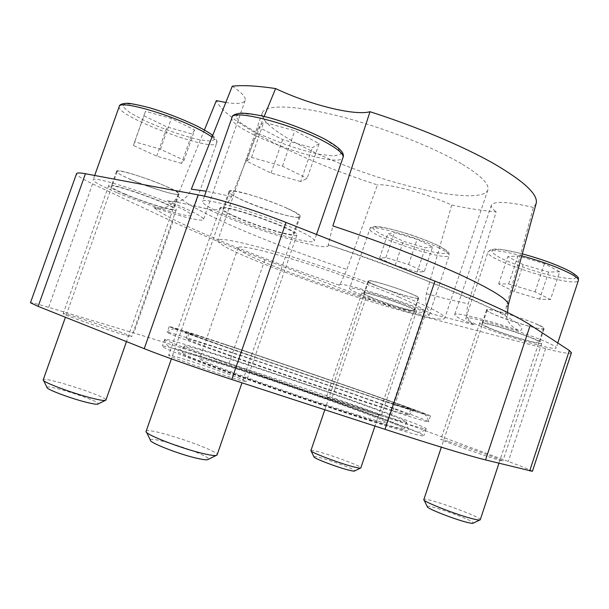 <?xml version="1.0" encoding="UTF-8"?>
<svg xmlns="http://www.w3.org/2000/svg" width="609" height="609" viewBox="0 0 609 609"><rect width="100%" height="100%" fill="white"/><g stroke="black" fill="none" stroke-linecap="round" stroke-linejoin="round"><path stroke-width="0.46" stroke-dasharray="3.04 2.28" d="M389.798 418.604C413.77 426.125 425.889 429.505 426.163 428.751L426.155 428.675C424.07 425.097 293.614 379.11 217.276 354.56C185.38 344.26 167.886 339.137 164.795 339.19L164.742 339.243C164.011 340.225 193.525 351.629 242.892 369.084C292.145 386.502 353.867 407.284 389.798 418.604M387.24 426.209C351.203 415.14 289.427 394.434 240.205 376.872C190.861 359.264 161.461 347.518 162.306 346.224C165.656 341.74 423.917 430.16 423.818 435.762C423.468 436.737 411.273 433.555 387.24 426.209M371.985 420.416C341.078 410.885 289.267 393.505 247.954 378.76C206.55 363.984 181.459 353.981 182.137 352.862C183.895 348.706 405.236 424.488 404.079 428.85C403.698 429.68 393.003 426.863 371.985 420.416M228.131 358.587C200.871 349.802 186.346 345.577 184.557 345.912L184.565 345.973C184.854 347.115 210.508 356.973 251.753 371.543C292.921 386.083 343.986 403.287 374.52 412.932C394.883 419.342 405.503 422.341 406.378 421.923L406.424 421.877C407.276 419.723 293.759 379.658 228.131 358.587M532.411 471.313C531.87 470.498 523.831 467.21 508.309 461.455L390.46 417.827L332.088 397.479L229.014 363.36C192.178 351.157 160.433 341.032 133.79 332.978L48.629 307.362C37.073 303.891 31.013 302.353 30.45 302.749M80.616 318.537C69.67 315.074 63.861 313.452 63.184 313.658C60.801 314.32 133.538 338.749 131.643 336.67C132.663 336.16 102.068 325.305 80.616 318.537M335.003 399.23L326.447 396.84C324.46 397.137 382.551 417.119 381.249 415.688C382.254 415.376 350.974 404.254 335.003 399.23M185.22 359.523C174.806 356.295 169.31 354.841 168.708 355.161C165.717 356.105 248.388 384.134 246.356 381.508C247.627 380.716 209.138 366.915 185.22 359.523M448.178 441.358L440.809 439.401C438.389 439.774 504.252 462.68 502.882 460.975C504.077 460.518 464.964 446.519 448.178 441.358M358.876 415.437C332.59 407.314 289.366 392.797 254.867 380.48C218.882 367.539 200.445 360.284 199.569 358.724C200.262 354.963 388.466 419.395 386.707 422.798C386.327 423.483 377.055 421.032 358.876 415.437M536.118 203.604L533.393 207.41L506.269 306.959C504.419 318.195 508.873 326.142 519.637 330.816C527.409 328.434 514.019 319.108 479.466 302.833C444.364 286.71 386.784 264.496 328.251 244.864L332.857 225.909M204.411 129.991L177.607 195.885C172.53 206.124 164.597 209.998 153.818 207.524C173.672 223.587 258.46 257.934 339.7 285.263L346.879 269.483L377.42 184.915C302.544 160.784 226.297 123.17 216.347 100.622M264.154 116.448L231.511 196.494C226.875 205.675 220.344 210.189 211.917 210.036L207.532 208.94C190.373 204.753 177.021 202.051 167.46 200.841L175.849 202.066C182.989 201.039 188.143 196.745 191.302 189.178M451.726 205.043L426.315 293.667C424.709 303.792 426.582 310.552 431.918 313.947L474.099 324.833C467.316 320.989 465.36 313.955 468.222 303.739L496.129 211.833C483.104 210.783 468.298 208.522 451.726 205.043C427.366 193.761 388.382 183.332 377.42 184.915M571.44 352.74C570.169 354.156 561.551 352.778 545.595 348.622L424.511 316.817C406.462 311.945 386.959 305.619 366.001 297.824L264.862 259.769C228.718 246.181 198.054 233.506 172.872 221.737L92.598 183.857C81.72 178.711 76.376 175.301 76.544 173.634M124.662 194.195C114.142 189.742 108.821 186.856 108.691 185.524C108.166 181.01 179.838 206.931 176.199 209.877C176.146 212.381 145.269 202.934 124.662 194.195M369.8 296.926C364.517 294.703 361.898 293.272 361.936 292.647C361.137 289.503 419.022 309.045 416.556 311.1C416.769 313.11 385.162 303.48 369.8 296.926M234.937 216.766C225.018 212.381 220.077 209.435 220.123 207.92C219.56 201.967 301.265 230.735 296.91 234.922C296.69 238.431 257.706 226.913 234.937 216.766M486.378 326.904C481.848 324.909 479.633 323.592 479.725 322.953C478.735 319.101 544.613 340.614 541.82 343.27C541.995 345.874 502.387 334.105 486.378 326.904M361.228 294.726C353.426 291.445 349.536 289.336 349.566 288.407C348.31 285.218 396.528 299.834 418.764 309.517C425.767 312.531 429.2 314.442 429.048 315.249C429.185 318.134 383.579 304.226 361.228 294.726M475.713 324.163C468.976 321.209 465.664 319.261 465.786 318.301C464.081 314.145 524.73 332.019 547.757 342.692C553.551 345.318 556.352 347.046 556.146 347.868C556.131 351.599 499.015 334.592 475.713 324.163M224.607 214.65C209.915 208.194 202.569 203.832 202.561 201.564C201.396 196.029 262.304 213.926 295.357 229.136C308.382 235.074 314.708 238.987 314.335 240.859C313.734 245.907 257.706 229.327 224.607 214.65M116.776 192.581C101.284 186.049 93.405 181.787 93.139 179.8C92.271 175.856 140.222 190.503 170.284 203.528C184.512 209.679 191.546 213.584 191.386 215.236C191.142 218.837 146.716 205.233 116.776 192.581M328.251 244.864L328.289 245.572C327.269 252.438 246.219 227.538 207.532 208.94M167.46 200.841C191.416 210.668 203.436 216.888 203.513 219.484C202.835 222.118 180.667 216.637 153.818 207.524M339.7 285.263L339.677 284.997C337.561 280.452 409.05 302.749 431.918 313.947M474.099 324.833C461.188 319.603 454.71 316.185 454.672 314.571C454.383 311.671 486.248 319.451 519.637 330.816M533.393 207.41C508.035 201.617 494.036 200.879 491.387 205.187C490.884 206.885 492.468 209.1 496.129 211.833M225.817 102.472C237.236 104.238 243.684 103.56 245.153 100.439C246.12 97.333 241.826 92.591 232.273 86.204M461.409 163.73C432.573 146.693 380.777 126.527 337.333 115.718C293.804 104.862 264.915 104.542 262.327 112.81C258.589 125.873 310.438 154.252 367.463 173.672C424.427 193.281 482.792 202.63 487.839 190.016C489.705 184.222 480.889 175.453 461.409 163.73M414.995 301.128C384.622 287.943 331.981 268.965 289.001 255.833C245.937 242.671 218.7 237.068 217.855 240.342C214.368 251.715 440.596 329.172 444.821 318.05C445.499 315.774 435.557 310.133 414.995 301.128M398.948 297.116C373.759 286.253 331.113 270.921 296.271 260.287C259.815 249.393 240.456 245.176 238.18 247.642C234.435 256.617 421.748 320.753 424.283 311.359C424.785 309.425 416.343 304.683 398.948 297.116M125.941 194.454C116.205 190.335 111.287 187.663 111.173 186.438C110.701 182.258 177.09 206.261 173.763 209.009C173.732 211.338 145.049 202.561 125.941 194.454M131.156 179.731C121.465 175.499 116.601 172.69 116.547 171.296C116.273 166.561 182.548 190.724 179.031 194.02C178.886 196.677 150.172 188.052 131.156 179.731M236.619 217.108C227.439 213.051 222.879 210.326 222.932 208.925C222.437 203.421 298.113 230.065 294.124 233.963C293.949 237.221 257.729 226.525 236.619 217.108M242.496 200.216C233.376 196.029 228.877 193.144 228.992 191.546C228.763 185.288 304.333 212.016 300.092 216.652C299.757 220.382 263.484 209.93 242.496 200.216M488.106 327.353C483.919 325.503 481.871 324.285 481.963 323.699C481.08 320.136 542.117 340.066 539.536 342.532C539.726 344.96 502.943 334.029 488.106 327.353M492.635 313.787C488.471 311.892 486.446 310.598 486.561 309.92C485.837 305.893 546.874 325.678 544.141 328.616C544.218 331.372 507.388 320.692 492.635 313.787M371.185 297.283C366.298 295.22 363.877 293.903 363.916 293.325C363.192 290.417 416.83 308.519 414.562 310.43C414.782 312.303 385.428 303.366 371.185 297.283M375.311 285.157C370.447 283.04 368.049 281.655 368.11 280.993C367.524 277.704 421.139 295.761 418.741 298.052C418.87 300.184 389.486 291.406 375.311 285.157M194.697 129.991L191.926 133.965L167.011 126.954L143.945 115.801L145.475 111.31L171.327 118.496L194.697 129.991L184.07 160.197L181.566 163.402L191.926 133.965M165.092 185.973C146.411 177.645 116.867 168.792 117.164 171.525C114.819 175.255 178.27 198.268 178.422 193.807C178.536 192.581 174.09 189.97 165.092 185.973M43.521 380.488L43.201 379.864C43.574 375.936 108.425 396.999 105.89 400.143L105.243 400.478M47.022 387.415C46.939 383.876 100.729 401.285 98.194 403.927M319.131 143.64L312.303 147.789L282.66 139.636L258.513 127.091L263.773 122.264L294.764 130.661L319.131 143.64L307.119 178.422L300.633 181.558L312.303 147.789M287.357 208.468C266.811 198.701 229.334 187.96 229.692 191.805C226.746 196.867 298.783 222.255 299.4 216.416C299.658 215.023 295.647 212.374 287.357 208.468M146.099 431.339C146.731 426.133 220.016 450.576 217.086 454.976M150.385 440.063C150.423 435.351 211.361 455.639 208.324 459.331M432.588 246.972L425.333 247.772L403.333 241.263L387.857 233.78L394.366 232.668L417.096 239.352L432.588 246.972L424.214 271.736L417.127 272.017L425.333 247.772M411.722 294.04C397.875 287.836 368.034 278.96 368.605 281.16C366.709 283.566 418.208 300.93 418.238 297.892C418.353 297.291 416.175 296.012 411.722 294.04M310.917 450.599C310.773 447.843 362.538 465.801 360.817 467.918M313.932 456.803C313.582 454.322 356.379 469.189 354.651 470.947M559.686 271.759L548.618 272.078L523.154 264.633L507.784 256.648L517.962 255.955L544.423 263.636L559.686 271.759L550.498 299.521L539.627 299.186L548.618 272.078M538.219 324.917C523.869 318.035 486.363 307.24 487.124 310.103C484.84 313.095 543.327 332.133 543.571 328.434C543.715 327.825 541.926 326.652 538.219 324.917M424.062 500.073L423.826 499.586C423.666 496.168 482.138 517.064 480.25 519.774L479.755 520.017M427.252 506.589C426.856 503.521 475.248 520.862 473.284 523.108M181.566 163.402L156.696 156.148L133.417 145.482L134.665 141.775L160.464 149.235L184.07 160.197M160.464 149.235L171.327 118.496M156.696 156.148L167.011 126.954M133.417 145.482L143.945 115.801M134.665 141.775L145.475 111.31M539.627 299.186L514.194 291.536L498.657 283.961L508.637 283.931L535.06 291.84L550.498 299.521M535.06 291.84L544.423 263.636M514.194 291.536L523.154 264.633M498.657 283.961L507.784 256.648M508.637 283.931L517.962 255.955M417.127 272.017L395.157 265.341L379.552 258.193L385.885 257.607L408.586 264.473L424.214 271.736M408.586 264.473L417.096 239.352M395.157 265.341L403.333 241.263M379.552 258.193L387.857 233.78M385.885 257.607L394.366 232.668M300.633 181.558L271.051 173.085L246.63 161.187L251.532 157.396L282.454 166.158L307.119 178.422M282.454 166.158L294.764 130.661M271.051 173.085L282.66 139.636M246.63 161.187L258.513 127.091M251.532 157.396L263.773 122.264M224.005 344.062C190.419 332.872 168.891 326.051 175.415 328.868C181.17 331.365 213.005 342.776 258.772 358.64L390.514 403.348L424.092 414.006C439.949 418.002 302.163 370.028 224.005 344.062M394.465 404.757L247.787 354.91C198.359 337.729 168.655 326.934 169.188 326.531C171.426 325.214 429.482 413.572 430.441 415.977C430.304 416.335 418.314 412.597 394.465 404.757M392.341 411.06C356.889 399.618 296.172 379.08 247.125 361.913C197.971 344.702 167.696 333.428 167.186 332.385L167.163 332.316C169.728 330.07 427.845 418.444 428.492 421.793L428.447 421.831C427.503 422.098 415.475 418.512 392.341 411.06M377.024 405.503C346.285 395.561 294.558 378.052 253.199 363.558C211.742 349.033 186.476 339.594 186.963 339.015L187.009 338.985C191.02 337.774 406.31 411.486 408.738 414.896L408.753 414.95C408.502 415.391 397.928 412.247 377.024 405.503M379.125 399.298L255.377 357.224C213.904 342.806 188.562 333.61 188.973 333.252C189.795 331.776 410.953 407.49 410.694 409.164L379.125 399.298M382.992 400.676L245.587 353.898C201.099 338.383 178.483 330.017 185.067 331.738C202.439 336.084 398.316 403.15 414.706 410.359C419.198 412.331 408.624 409.096 382.992 400.676M506.269 306.959L508.165 305.276M177.607 195.885C192.223 211.133 271.043 244.209 346.879 269.483M231.511 196.494L206.185 191.226M426.315 293.667C441.936 297.877 455.913 301.234 468.222 303.739M545.595 348.622L508.309 461.455M424.511 316.817L390.46 417.827M366.001 297.824L332.088 397.479M264.862 259.769L229.014 363.36M172.872 221.737L133.79 332.978M92.598 183.857L48.629 307.362M119.25 106.461C114.842 116.06 215.068 153.392 216.705 142.993C217.139 141.707 215.578 139.75 212.039 137.124M232.006 117.491C226.304 130.372 340.104 171.038 343.065 157.328M521.761 255.818C501.245 250.565 490.001 249.264 488.03 251.92C483.63 259.579 576.601 289.092 578.398 280.444M439.47 248.152C417.789 237.084 369.275 223.8 369.891 228.87C366.298 235.082 448.095 262.456 449.221 255.384C449.564 253.991 446.313 251.578 439.47 248.152M196.151 125.652C177.432 116.707 153.43 108.235 136.523 104.634L125.111 103.659L122.82 106.529L129.633 112.467L143.785 120.194C161.72 128.529 183.263 136.104 199.463 139.788L211.293 141.219L215.183 139.065L209.938 133.554L196.151 125.652M324.414 139.027C304.69 128.88 277.049 119.082 255.97 114.781L240.776 113.487L235.653 116.578L241.019 123.17L255.247 131.818C274.233 141.181 298.654 149.799 318.53 154.176L334.021 156.049L341.124 153.894L337.919 147.88L324.414 139.027M438.609 245.83C425.973 239.839 406.827 233.118 390.856 229.083C381.394 227.043 375.357 226.434 372.761 227.248C372.632 228.9 376.05 231.519 383.015 235.112C396.665 241.271 411.73 246.546 428.196 250.938C437.506 253.055 443.847 253.862 447.234 253.352L446.656 250.687L438.609 245.83M569.362 271.058C556.702 264.618 535.319 257.089 516.127 252.324L500.59 249.446L492.064 249.568L491.927 252.529L499.791 257.637C512.352 263.773 531.764 270.594 549.851 275.222C561.193 277.773 569.522 278.922 574.827 278.663L576.449 276.121L569.362 271.058M164.742 339.243L162.306 346.224M426.163 428.751L423.818 435.762M184.557 345.912L182.137 352.862M406.424 421.877L404.079 428.85M507.533 312.493L507.693 315.751C506.323 315.675 420.971 274.309 328.472 244.955M211.917 210.059C195.451 206.032 183.431 203.376 175.849 202.097M108.691 185.524L63.184 313.658M176.199 209.877L131.643 336.67M361.936 292.647L326.447 396.84M416.556 311.1L381.249 415.688M220.123 207.92L168.708 355.161M296.91 234.922L246.356 381.508M479.725 322.953L440.809 439.401M541.82 343.27L502.882 460.975M328.571 244.749L328.289 245.572M491.387 205.187L454.672 314.571M245.153 100.439L203.513 219.484M262.327 112.81L217.855 240.342M487.839 190.016L444.821 318.05M238.18 247.642L199.569 358.724M424.283 311.359L386.707 422.798M164.795 339.19C164.925 342.494 166.6 345.227 169.82 347.374L208.308 359.028C244.232 370.455 283.581 383.594 326.371 398.446L380.823 418.132L417.089 432.047L419.441 432.192C421.382 432.23 423.62 431.058 426.155 428.675M184.565 345.973C183.202 348.386 179.404 349.756 177.143 351.18C179.548 354.248 201.602 362.393 248.297 379.255C294.337 395.614 347.077 413.229 378.905 422.996L405.335 430.456L409.05 430.578C408.586 430.533 407.695 427.647 406.378 421.923M116.547 171.296L111.173 186.438M179.031 194.02L173.763 209.009M94.677 175.476L93.139 179.8M212.686 135.495C216.317 138.753 217.657 141.25 216.705 142.993L191.386 215.236M228.992 191.546L222.932 208.925M300.092 216.652L294.124 233.963M204.449 196.174L202.561 201.564M316.535 234.465L314.335 240.859M486.561 309.92L481.963 323.699M544.141 328.616L539.536 342.532M522.301 253.846C509.626 250.702 500.857 249.096 496 249.02L491.143 249.416L488.03 251.92L465.786 318.301M557.768 342.951L556.146 347.868M368.11 280.993L363.916 293.325M418.741 298.052L414.562 310.43M429.048 315.249L449.221 255.384L448.863 252.834C449.305 252.21 446.032 249.934 439.028 246.006C430.35 241.857 419.829 237.761 407.467 233.734C391.191 228.931 380.8 226.533 376.293 226.563C371.985 226.548 369.853 227.317 369.891 228.87L349.566 288.407M117.164 171.525L65.429 317.259M178.422 193.807L126.474 341.596M229.692 191.805L171.395 358.853M299.4 216.416L241.979 382.817M216.088 455.486L217.07 454.999M146.579 432.344L146.091 431.362M368.605 281.16L324.825 409.758M418.238 297.892L374.954 426.064M487.124 310.103L441.327 447.196M543.571 328.434L498.954 463.251M169.188 326.531L167.163 332.316M430.441 415.977L428.492 421.793M424.092 414.006C425.478 413.709 429.353 421.321 428.447 421.831M167.186 332.385C166.775 331.425 174.501 327.779 175.415 328.868M188.973 333.252L186.963 339.015M410.694 409.164L408.753 414.95M187.009 338.985C186.202 334.181 185.555 331.76 185.067 331.738M408.738 414.896C412.316 411.593 414.303 410.078 414.706 410.359"/><path stroke-width="0.91" d="M569.339 350.502L530.294 325.023C514.902 314.944 483.12 300.321 434.94 281.137L286.032 222.445C255.3 210.265 216.865 198.245 198.153 194.865L85.443 173.74C79.87 172.72 76.909 172.682 76.544 173.634L30.45 302.749L38.146 306.388L144.242 348.675C161.811 355.725 200.087 369.221 231.747 379.491L384.979 429.322C434.605 445.392 468.131 455.593 485.556 459.917L532.411 471.313L571.44 352.74L569.339 350.502L529.693 470.902M332.857 225.909L369.998 111.721C416.67 126.634 462.977 146.183 493.556 163.471C524.037 181.276 538.249 194.56 536.194 203.315L508.211 305.101C509.215 300.306 493.633 290.371 461.47 275.298C429.238 260.5 381.067 241.91 332.857 225.909M225.817 102.472L216.347 100.622L204.411 129.991M206.185 191.226L191.302 189.178L232.273 86.204C242.489 85.009 256.937 85.793 275.603 88.556L264.154 116.448M275.603 88.556C309.227 104.641 354.613 116.068 369.998 111.721M126.474 341.596L105.882 400.166C105.182 401.034 100.043 400.242 90.467 397.776C70.507 392.653 41.481 381.607 43.201 379.864L65.429 317.259M105.243 400.478L98.194 403.927C97.547 404.673 93.314 404.049 85.496 402.069C69.228 397.959 45.721 388.976 47.022 387.415L43.521 380.488M241.979 382.817L217.07 454.999C216.393 456.08 211.582 455.555 202.645 453.439C180.325 448.232 143.739 433.859 146.091 431.362L171.395 358.853M216.088 455.486L208.324 459.331C207.684 460.244 203.718 459.848 196.41 458.158C178.224 454.002 148.619 442.309 150.385 440.063L146.579 432.344M374.954 426.064L360.817 467.925C360.528 468.39 358.031 468.001 353.319 466.783C338.551 463.023 309.296 451.825 310.917 450.607L324.825 409.758M360.467 468.1L354.651 470.947C354.385 471.336 352.322 471.039 348.47 470.057C336.427 467.042 312.699 457.907 313.932 456.803L311.085 450.957M498.954 463.251L480.242 519.789C479.983 520.276 477.867 520.048 473.893 519.096C458.341 515.511 421.733 501.184 423.826 499.586L441.327 447.196M479.755 520.017L473.284 523.108C473.041 523.527 471.29 523.352 468.039 522.591C455.349 519.736 425.668 508.043 427.252 506.589L424.062 500.073M508.165 305.276L507.533 312.493M434.94 281.137L384.979 429.322M286.032 222.445L231.747 379.491M530.294 325.023L485.556 459.917M85.443 173.74L38.146 306.388M198.153 194.865L144.242 348.675M212.039 137.124C208.514 134.536 203.421 131.59 196.753 128.286C167.46 113.457 119.273 100.059 119.25 106.461L94.677 175.476M232.006 117.491C231.93 115.535 234.602 114.127 240.015 113.266C242.161 112.81 253.999 113.685 269.315 117.75C286.763 122.5 309.205 130.996 325.046 139.286C343.872 149.7 344.138 154.815 343.065 157.328C343.902 154.1 338.01 149.022 325.389 142.095C293.393 124.312 232.067 108.501 232.006 117.491L204.449 196.174M522.301 253.846C541.843 259.168 557.745 264.999 570.001 271.34C581.039 278.13 577.941 278.062 578.398 280.444C578.801 279.013 576.183 276.768 570.557 273.707C558.164 267.343 541.896 261.383 521.761 255.818M343.065 157.328L316.535 234.465M578.398 280.444L557.768 342.951M119.25 106.461C119.372 104.733 121.579 103.697 125.857 103.355C128.332 102.906 136.325 104.398 149.837 107.839C165.397 112.467 180.964 118.45 196.54 125.804C205.591 130.547 210.98 133.782 212.686 135.495"/></g></svg>
